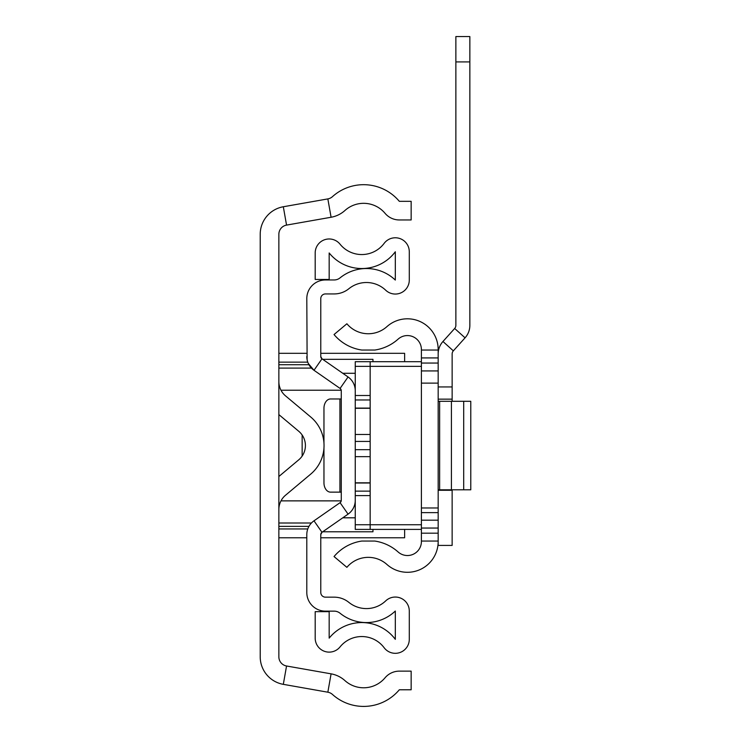 <?xml version="1.0" encoding="UTF-8"?>
<svg xmlns="http://www.w3.org/2000/svg" width="731" height="731" viewBox="0 0 731 731"><rect width="100%" height="100%" fill="white"/><g stroke="black" fill="none" stroke-linecap="round" stroke-linejoin="round"><path stroke-width="1.1" d="M327.844 198.905L283.317 206.754A27.952 27.952 0 0 0 260.218 234.276L260.218 656.822A27.952 27.952 0 0 0 283.317 684.344L327.844 692.202A9.32 9.32 0 0 1 332.468 694.45A46.583 46.583 0 0 0 399.318 689.781L411.151 689.781L411.151 671.14L399.318 671.14A18.631 18.631 0 0 0 385.045 677.801A27.952 27.952 0 0 1 344.931 680.607A27.952 27.952 0 0 0 331.088 673.845L286.552 665.996A9.32 9.32 0 0 1 278.858 656.822L278.858 234.276A9.32 9.32 0 0 1 286.552 225.102L331.088 217.253A27.952 27.952 0 0 0 344.931 210.501A27.952 27.952 0 0 1 385.045 213.306A18.631 18.631 0 0 0 399.318 219.958L411.151 219.958L411.151 201.327L399.318 201.327A46.583 46.583 0 0 0 332.468 196.648A9.32 9.32 0 0 1 327.844 198.905L331.088 217.253M278.858 414.596L298.751 431.272A18.631 18.631 0 0 1 298.751 459.826L278.858 476.511M278.858 509.516A18.631 18.631 0 0 1 285.519 495.243L310.721 474.108A37.263 37.263 0 0 0 310.721 416.999L285.519 395.864A18.631 18.631 0 0 1 278.858 381.582M302.15 435.018L302.15 456.08M404.627 529.399L404.627 537.788L320.781 537.788M320.781 353.32L404.627 353.32L404.627 361.699M421.403 383.126L438.171 383.126L438.171 349.546A30.748 30.748 0 0 0 386.927 326.629A27.952 27.952 0 0 1 346.887 323.769L334.04 334.542A44.719 44.719 0 0 0 361.827 350.048L374.765 350.048L361.827 350.048M438.171 383.126L438.171 512.632L421.403 512.632M361.827 541.05L374.765 541.05L361.827 541.05A44.719 44.719 0 0 0 334.04 556.556L346.887 567.338A27.952 27.952 0 0 1 386.927 564.469A30.748 30.748 0 0 0 438.171 541.552L438.171 512.632M437.266 507.972L421.403 507.972M374.765 541.05A44.719 44.719 0 0 1 398.112 551.969A13.971 13.971 0 0 0 421.403 541.552L421.403 349.546A13.971 13.971 0 0 0 398.112 339.129A44.719 44.719 0 0 1 374.765 350.048M438.171 489.807L470.782 489.807L470.782 401.301L438.171 401.301M421.403 366.359L370.16 366.359L370.16 361.699L421.403 361.699M308.345 363.545L313.992 370.288L340.079 388.435A2.796 2.796 0 0 1 341.276 390.729L341.276 500.37A2.796 2.796 0 0 1 340.079 502.663L313.992 520.819A16.767 16.767 0 0 0 306.801 534.58L306.801 592.512A18.631 18.631 0 0 0 325.441 611.143L334.177 611.143A9.32 9.32 0 0 1 340.043 613.218A41.923 41.923 0 0 0 395.316 611.034L395.316 639.333A41.923 41.923 0 0 0 329.169 638.136L329.169 611.655L315.189 611.655L315.189 638.136A13.971 13.971 0 0 0 340.034 646.926A27.952 27.952 0 0 1 384.131 647.721A13.971 13.971 0 0 0 409.287 639.333L409.287 611.034A13.971 13.971 0 0 0 385.685 600.9A27.952 27.952 0 0 1 348.842 602.362A23.291 23.291 0 0 0 334.177 597.163L325.441 597.163A4.66 4.66 0 0 1 320.781 592.512L320.781 534.58L321.978 532.287L348.066 514.131A16.767 16.767 0 0 0 355.248 500.37L355.248 366.359L370.16 366.359L370.16 524.739L421.403 524.739M421.403 529.399L370.16 529.399L370.16 524.739L355.248 524.739L355.248 529.399L370.16 529.399M321.083 357.779L321.978 358.811A2.796 2.796 0 0 1 320.781 356.518L320.781 298.595A4.66 4.66 0 0 1 325.441 293.935L334.177 293.935A23.291 23.291 0 0 0 348.842 288.745A27.952 27.952 0 0 1 385.685 290.198A13.971 13.971 0 0 0 409.287 280.064L409.287 251.766A13.971 13.971 0 0 0 384.131 243.377A27.952 27.952 0 0 1 340.034 244.172A13.971 13.971 0 0 0 315.189 252.963L315.189 279.452L329.169 279.452L329.169 252.963A41.923 41.923 0 0 0 395.316 251.766L395.316 280.064A41.923 41.923 0 0 0 340.043 277.881A9.32 9.32 0 0 1 334.177 279.964L325.441 279.964A18.631 18.631 0 0 0 306.801 298.595L307.121 359.762M320.781 356.518L321.978 358.811A2.796 2.796 0 0 0 323.577 359.314L372.956 359.314L372.956 361.699M307.121 359.78L306.874 358.062M355.248 390.729A16.767 16.767 0 0 0 348.066 376.968L321.978 358.811L313.992 370.288A16.767 16.767 0 0 1 306.801 356.518M320.781 534.58A2.796 2.796 0 0 1 323.577 531.784L372.956 531.784L372.956 529.399M341.276 398.971L339.915 398.971L339.915 492.137L341.276 492.137M323.961 443.096L323.961 408.282A9.32 6.588 90 0 1 330.549 398.971L339.915 398.971M339.915 492.137L330.549 492.137A9.32 6.588 90 0 1 323.961 482.816L323.961 448.012M355.248 373.285L342.775 373.285M355.248 517.813L342.775 517.813M370.16 361.699L355.248 361.699L355.248 366.359M355.248 524.739L355.248 500.37M370.16 482.816L355.248 482.816M355.248 408.282L370.16 408.282M469.85 36.55L469.85 61.916L455.87 61.916L455.87 36.55L469.85 36.55M438.171 386.946L452.142 386.946L452.142 353.968A4.66 4.66 0 0 1 453.339 350.853L465.062 337.832A18.631 18.631 0 0 0 469.85 325.368L469.85 61.916M438.171 353.968A18.631 18.631 0 0 1 442.959 341.496L454.673 328.484A4.66 4.66 0 0 0 455.87 325.368L455.87 61.916M452.142 386.946L452.142 401.301M452.142 489.807L452.142 545.427L438.171 545.427L438.171 541.552M452.142 399.153L438.171 399.153M283.317 206.754L286.552 225.102M283.317 684.344L286.552 665.996M327.844 692.202L331.088 673.845M341.231 390.226L280.978 390.226M280.978 500.872L341.231 500.872M278.858 523.012L311.443 523.012M311.443 368.095L278.858 368.095M278.858 526.384L308.939 526.384M308.939 364.714L278.858 364.714M307.778 528.952L278.858 528.952M278.858 362.147L307.778 362.147M421.403 541.05L438.171 541.05M421.403 350.048L438.171 350.048M421.403 370.928L438.171 370.928M421.403 363.051L438.171 363.051M421.403 357.925L438.171 357.925M421.403 520.18L438.171 520.18M421.403 533.182L438.171 533.182M421.403 528.047L438.171 528.047M451.411 489.807L451.411 401.301M439.633 489.807L439.633 401.301M463.692 489.807L463.692 401.301M340.079 388.435L348.066 376.968M340.079 502.663L348.066 514.131M313.992 520.819L321.978 532.287M355.248 456.647L370.16 456.647M355.248 483.008L370.16 483.008M370.16 491.141L355.248 491.141M355.248 495.6L370.16 495.6M370.16 395.498L355.248 395.498M355.248 399.958L370.16 399.958M370.16 408.09L355.248 408.09M370.16 434.461L355.248 434.461M370.16 449.675L355.248 449.675M355.248 441.423L370.16 441.423M454.673 328.484L465.062 337.832M442.959 341.496L453.339 350.853M438.171 490.282L452.142 490.282M278.858 537.788L306.801 537.788M278.858 353.32L306.801 353.32"/></g></svg>

